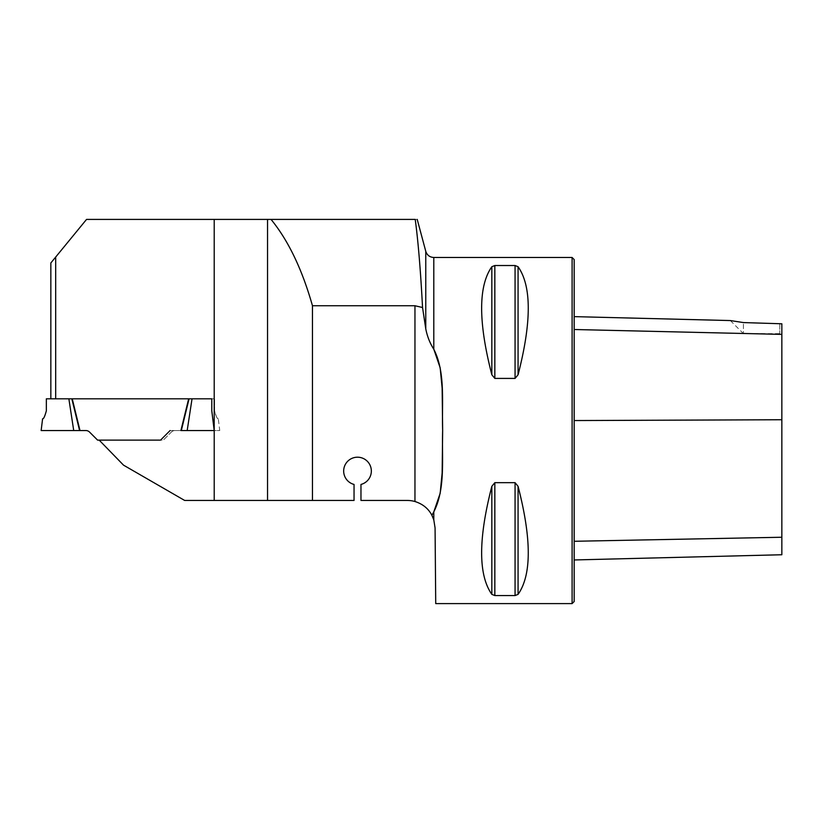 <?xml version="1.0" encoding="UTF-8"?>
<svg xmlns="http://www.w3.org/2000/svg" width="823" height="823" viewBox="0 0 823 823"><rect width="100%" height="100%" fill="white"/><g stroke="black" fill="none" stroke-linecap="round" stroke-linejoin="round"><path stroke-width="0.62" stroke-dasharray="4.12 3.09" d="M433.793 257.476L433.793 349.219C429.945 343.222 427.271 336.432 425.769 328.84L425.769 251.324M431.89 515.27L433.793 511.865L433.793 519.848L431.89 515.27C428.361 508.563 422.713 503.974 414.957 501.516A27.694 27.694 0 0 0 407.375 500.456L360.968 500.456L360.968 484.438A13.847 13.847 0 0 0 368.869 463.133A13.847 13.847 0 0 0 346.144 463.133A13.847 13.847 0 0 0 354.044 484.438L354.044 500.456L267.537 500.456L267.537 219.412L271.045 219.412C288.317 240.532 302.123 269.306 312.462 305.745L414.957 305.745L422.549 307.524M187.181 430.542L181.317 430.542L189.064 398.816L214.556 398.816L50.841 398.816L50.841 262.959L86.538 219.412L267.537 219.412M214.206 219.412L214.206 430.542L170.114 430.542L160.536 440.12L99.182 440.12L123.522 465.149L184.671 500.456L267.537 500.456M415.224 219.412C417.837 219.412 417.837 219.412 415.224 219.412L271.045 219.412M433.793 519.848L435.069 527.903L435.727 603.598M312.462 305.745L312.462 500.456M170.114 430.542L214.206 430.542L211.789 410.821L211.789 398.816M55.686 398.816L55.686 257.054M572.098 603.598L572.098 257.476M494.839 482.669L491.835 486.311C478.245 538.983 478.245 574.999 491.835 594.371L494.839 595.564L515.064 595.564L518.068 594.371C531.658 574.999 531.658 538.983 518.068 486.311L515.064 482.669L494.839 482.669L494.839 595.564M494.839 265.52L491.835 266.714C478.245 286.085 478.245 322.102 491.835 374.774L494.839 378.415L515.064 378.415L518.068 374.774C531.658 322.102 531.658 286.085 518.068 266.714L515.064 265.52L494.839 265.52L494.839 378.415M781.85 554.743L781.85 323.789L781.85 335.702L781.85 323.789L743.426 322.575L743.426 333.624L743.426 322.575M574.176 329.509L574.176 541.287L574.176 329.509L781.85 334.385M574.176 541.287L574.176 559.959L574.176 541.287L781.85 537.244M574.176 601.52L574.176 259.554M779.772 323.398L779.772 333.624L779.772 323.398M189.064 398.816L46.345 398.816L46.345 410.811C44.792 416.479 43.547 419.144 42.59 418.794M99.182 440.12L163.304 440.12L171.359 432.065A5.195 5.195 -135 0 1 175.032 430.542L180.906 430.542L175.032 430.542A5.195 5.195 45 0 0 171.359 432.065L163.304 440.12L97.598 440.12L89.532 432.065A5.195 5.195 135 0 0 85.859 430.542L79.584 430.542L71.838 398.816M42.745 430.542L79.996 430.542L72.239 398.816M218.311 418.794C217.354 419.144 216.11 416.479 214.556 410.811L214.556 398.816L214.556 410.811C216.11 416.469 217.354 419.133 218.311 418.794L219.751 430.542L214.206 430.542L214.206 500.456M188.333 430.542L219.751 430.542M89.532 432.065A5.195 5.195 135 0 0 85.859 430.542M171.359 432.065A5.195 5.195 45 0 1 175.032 430.542M781.85 419.74L574.176 420.553M518.068 486.311L518.068 594.371M515.064 482.669L515.064 595.564M491.835 486.311L491.835 594.371M491.835 266.714L491.835 374.774M515.064 265.52L515.064 378.415M518.068 266.714L518.068 374.774M414.957 305.745L414.957 501.516M188.652 398.816L180.906 430.542M730.361 320.559L743.426 333.624L779.772 333.624L781.85 335.702"/><path stroke-width="1.23" d="M425.769 251.324L425.769 328.84L422.549 307.524L425.769 328.84C427.25 336.422 429.925 343.212 433.793 349.219C445.706 372.624 441.694 402.437 442.651 430.563C441.704 458.586 445.706 488.512 433.793 511.865L440.182 493.275L442.146 472.906L442.651 430.542L442.146 388.199L440.171 367.799L433.793 349.219L433.793 257.476C429.74 257.239 427.065 255.181 425.769 251.324L417.22 219.402M55.686 257.054L50.841 262.959L50.841 398.816L55.686 398.816L55.686 257.054L86.538 219.412L415.224 219.412C417.837 219.412 417.837 219.412 415.224 219.412C418.135 240.861 420.574 270.232 422.549 307.524C420.584 270.366 418.146 240.995 415.224 219.412M312.462 305.745L312.462 500.456L354.044 500.456L354.044 484.438A13.847 13.847 0 0 1 346.144 463.133A13.847 13.847 0 0 1 368.869 463.133A13.847 13.847 0 0 1 360.968 484.438L360.968 500.456L407.375 500.456A27.694 27.694 0 0 1 414.957 501.516L414.957 305.745L312.462 305.745C302.123 269.306 288.317 240.532 271.045 219.412M267.537 219.412L267.537 500.456L312.462 500.456M267.537 500.456L214.206 500.456L214.206 430.542L211.789 410.821L211.789 398.816L72.239 398.816L79.996 430.542L45.903 430.542L85.859 430.542A5.195 5.195 -45 0 1 89.532 432.065L97.598 440.12L99.182 440.12L123.522 465.149L184.671 500.456L214.206 500.456M55.686 398.816L211.789 398.816M431.89 515.27L433.793 519.848L433.793 511.865L431.89 515.27C428.382 508.573 422.734 503.985 414.957 501.516M433.793 257.476L572.098 257.476L572.098 603.598L435.727 603.598L435.069 527.903L433.793 519.848M170.114 430.542L160.536 440.12L99.182 440.12M494.839 378.415L491.835 374.774C478.245 322.102 478.245 286.085 491.835 266.714L494.839 265.52L515.064 265.52L518.068 266.714C531.658 286.085 531.658 322.102 518.068 374.774L515.064 378.415L494.839 378.415L494.839 265.52M515.064 482.669L518.068 486.311C531.658 538.983 531.658 574.999 518.068 594.371L515.064 595.564L494.839 595.564L491.835 594.371C478.245 574.999 478.245 538.983 491.835 486.311L494.839 482.669L515.064 482.669L515.064 595.564M743.426 322.575L730.361 320.559L743.426 322.575L730.361 320.559L743.426 322.575L781.85 323.789L781.85 334.385L574.176 329.509M572.098 257.476L574.176 259.554L574.176 601.52L572.098 603.598M574.176 559.959L781.85 554.743L781.85 334.385M422.549 307.524L414.957 305.745M41.15 430.542L73.72 430.542L68.865 398.816L46.345 398.816L46.345 410.811C44.792 416.469 43.547 419.133 42.59 418.794L41.15 430.542L42.745 430.542M79.996 430.542L73.72 430.542L68.865 398.816L72.239 398.816M188.344 430.542L187.181 430.542L192.037 398.816L187.181 430.542L214.206 430.542L214.206 219.412M79.584 430.542L71.838 398.816M187.181 430.542L181.317 430.542L189.064 398.816M781.85 419.74L574.176 420.553M781.85 537.244L574.176 541.287M518.068 374.774L518.068 266.714M515.064 378.415L515.064 265.52M491.835 374.774L491.835 266.714M491.835 594.371L491.835 486.311M494.839 595.564L494.839 482.669M518.068 594.371L518.068 486.311M188.652 398.816L180.906 430.542M730.361 320.559L574.176 316.629"/></g></svg>
